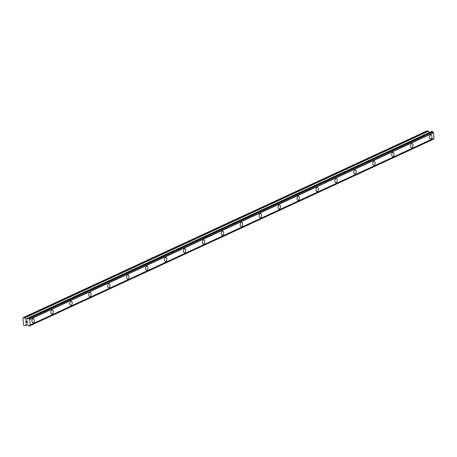 <?xml version="1.0" encoding="UTF-8"?>
<svg xmlns="http://www.w3.org/2000/svg" width="457" height="457" viewBox="0 0 457 457"><rect width="100%" height="100%" fill="white"/><g stroke="black" fill="none" stroke-linecap="round" stroke-linejoin="round"><path stroke-width="0.69" d="M430.922 134.861A2.079 1.188 -84.8 0 1 431.934 136.712A2.079 1.188 -84.8 0 1 430.928 138.934A2.079 1.188 -84.8 0 1 430.545 139.002A2.079 1.188 -84.8 0 1 429.534 137.157A2.079 1.188 -84.8 0 1 430.545 134.935A2.079 1.188 -84.8 0 1 430.922 134.861A2.079 1.188 -84.8 0 1 431.928 136.712A2.079 1.188 -84.8 0 1 430.922 138.928A2.079 1.188 -84.8 0 1 430.545 139.002M411.991 143.618A2.079 1.188 -84.8 0 1 413.002 145.463A2.079 1.188 -84.8 0 1 411.997 147.685A2.079 1.188 -84.8 0 1 411.608 147.754A2.079 1.188 -84.8 0 1 410.603 145.909A2.079 1.188 -84.8 0 1 411.608 143.687A2.079 1.188 -84.8 0 1 411.991 143.618A2.079 1.188 -84.8 0 1 412.997 145.463A2.079 1.188 -84.8 0 1 411.991 147.685A2.079 1.188 -84.8 0 1 411.614 147.754M393.06 152.37A2.079 1.188 -84.8 0 1 394.071 154.22A2.079 1.188 -84.8 0 1 393.06 156.437A2.079 1.188 -84.8 0 1 392.677 156.511A2.079 1.188 -84.8 0 1 391.672 154.66A2.079 1.188 -84.8 0 1 392.677 152.444A2.079 1.188 -84.8 0 1 393.06 152.37A2.079 1.188 -84.8 0 1 394.065 154.22A2.079 1.188 -84.8 0 1 393.06 156.437A2.079 1.188 -84.8 0 1 392.683 156.511M374.123 165.194A2.079 1.188 -84.8 0 1 373.746 165.263A2.079 1.188 -84.8 0 1 372.735 163.417A2.079 1.188 -84.8 0 1 373.746 161.195A2.079 1.188 -84.8 0 1 374.123 161.127A2.079 1.188 -84.8 0 1 375.128 162.972A2.079 1.188 -84.8 0 1 374.123 165.194M374.123 161.127A2.079 1.188 -84.8 0 1 375.134 162.972A2.079 1.188 -84.8 0 1 374.129 165.194A2.079 1.188 -84.8 0 1 373.746 165.263M355.192 169.878A2.079 1.188 -84.8 0 1 356.203 171.729A2.079 1.188 -84.8 0 1 355.198 173.946A2.079 1.188 -84.8 0 1 354.815 174.02A2.079 1.188 -84.8 0 1 353.804 172.169A2.079 1.188 -84.8 0 1 354.809 169.953A2.079 1.188 -84.8 0 1 355.192 169.878A2.079 1.188 -84.8 0 1 356.197 171.729A2.079 1.188 -84.8 0 1 355.192 173.946A2.079 1.188 -84.8 0 1 354.815 174.02M336.261 178.636A2.079 1.188 -84.8 0 1 337.272 180.481A2.079 1.188 -84.8 0 1 336.261 182.703A2.079 1.188 -84.8 0 1 335.884 182.771A2.079 1.188 -84.8 0 1 334.872 180.926A2.079 1.188 -84.8 0 1 335.878 178.704A2.079 1.188 -84.8 0 1 336.261 178.636A2.079 1.188 -84.8 0 1 337.266 180.481A2.079 1.188 -84.8 0 1 336.261 182.703A2.079 1.188 -84.8 0 1 335.878 182.771M317.324 187.387A2.079 1.188 -84.8 0 1 318.335 189.232A2.079 1.188 -84.8 0 1 317.329 191.454A2.079 1.188 -84.8 0 1 316.947 191.529A2.079 1.188 -84.8 0 1 315.941 189.678A2.079 1.188 -84.8 0 1 316.947 187.456A2.079 1.188 -84.8 0 1 317.324 187.387A2.079 1.188 -84.8 0 1 318.329 189.238A2.079 1.188 -84.8 0 1 317.324 191.454A2.079 1.188 -84.8 0 1 316.947 191.529M298.392 196.144A2.079 1.188 -84.8 0 1 299.404 197.99A2.079 1.188 -84.8 0 1 298.398 200.212A2.079 1.188 -84.8 0 1 298.015 200.28A2.079 1.188 -84.8 0 1 297.004 198.435A2.079 1.188 -84.8 0 1 298.01 196.213A2.079 1.188 -84.8 0 1 298.392 196.144A2.079 1.188 -84.8 0 1 299.398 197.99A2.079 1.188 -84.8 0 1 298.392 200.212A2.079 1.188 -84.8 0 1 298.015 200.28M279.461 204.896A2.079 1.188 -84.8 0 1 280.472 206.741A2.079 1.188 -84.8 0 1 279.461 208.963A2.079 1.188 -84.8 0 1 279.078 209.032A2.079 1.188 -84.8 0 1 278.073 207.187A2.079 1.188 -84.8 0 1 279.078 204.965A2.079 1.188 -84.8 0 1 279.461 204.896A2.079 1.188 -84.8 0 1 280.467 206.747A2.079 1.188 -84.8 0 1 279.461 208.963A2.079 1.188 -84.8 0 1 279.084 209.032M260.524 217.715A2.079 1.188 -84.8 0 1 260.147 217.789A2.079 1.188 -84.8 0 1 259.142 215.944A2.079 1.188 -84.8 0 1 260.147 213.722A2.079 1.188 -84.8 0 1 260.53 213.648A2.079 1.188 -84.8 0 1 261.535 215.498A2.079 1.188 -84.8 0 1 260.524 217.715M260.53 213.648A2.079 1.188 -84.8 0 1 261.535 215.498A2.079 1.188 -84.8 0 1 260.53 217.721A2.079 1.188 -84.8 0 1 260.147 217.789M241.593 226.472A2.079 1.188 -84.8 0 1 241.216 226.541A2.079 1.188 -84.8 0 1 240.205 224.695A2.079 1.188 -84.8 0 1 241.21 222.473A2.079 1.188 -84.8 0 1 241.593 222.405A2.079 1.188 -84.8 0 1 242.598 224.25A2.079 1.188 -84.8 0 1 241.593 226.472M241.593 222.405A2.079 1.188 -84.8 0 1 242.604 224.25A2.079 1.188 -84.8 0 1 241.599 226.472A2.079 1.188 -84.8 0 1 241.216 226.541M222.662 231.156A2.079 1.188 -84.8 0 1 223.673 233.007A2.079 1.188 -84.8 0 1 222.668 235.224A2.079 1.188 -84.8 0 1 222.279 235.298A2.079 1.188 -84.8 0 1 221.274 233.447A2.079 1.188 -84.8 0 1 222.279 231.231A2.079 1.188 -84.8 0 1 222.662 231.156A2.079 1.188 -84.8 0 1 223.667 233.007A2.079 1.188 -84.8 0 1 222.662 235.224A2.079 1.188 -84.8 0 1 222.285 235.298M203.731 239.914A2.079 1.188 -84.8 0 1 204.736 241.759A2.079 1.188 -84.8 0 1 203.731 243.981A2.079 1.188 -84.8 0 1 203.354 244.049A2.079 1.188 -84.8 0 1 202.342 242.204A2.079 1.188 -84.8 0 1 203.348 239.982A2.079 1.188 -84.8 0 1 203.731 239.914A2.079 1.188 -84.8 0 1 204.736 241.759A2.079 1.188 -84.8 0 1 203.725 243.981A2.079 1.188 -84.8 0 1 203.348 244.049M184.794 248.665A2.079 1.188 -84.8 0 1 185.805 250.516A2.079 1.188 -84.8 0 1 184.799 252.732A2.079 1.188 -84.8 0 1 184.417 252.807A2.079 1.188 -84.8 0 1 183.406 250.956A2.079 1.188 -84.8 0 1 184.417 248.739A2.079 1.188 -84.8 0 1 184.794 248.665A2.079 1.188 -84.8 0 1 185.799 250.516A2.079 1.188 -84.8 0 1 184.794 252.732A2.079 1.188 -84.8 0 1 184.417 252.807M165.862 257.422A2.079 1.188 -84.8 0 1 166.874 259.268A2.079 1.188 -84.8 0 1 165.868 261.49A2.079 1.188 -84.8 0 1 165.48 261.558A2.079 1.188 -84.8 0 1 164.474 259.713A2.079 1.188 -84.8 0 1 165.48 257.491A2.079 1.188 -84.8 0 1 165.862 257.422A2.079 1.188 -84.8 0 1 166.868 259.268A2.079 1.188 -84.8 0 1 165.862 261.49A2.079 1.188 -84.8 0 1 165.485 261.558M146.931 266.174A2.079 1.188 -84.8 0 1 147.942 268.019A2.079 1.188 -84.8 0 1 146.931 270.241A2.079 1.188 -84.8 0 1 146.548 270.315A2.079 1.188 -84.8 0 1 145.543 268.465A2.079 1.188 -84.8 0 1 146.548 266.242A2.079 1.188 -84.8 0 1 146.931 266.174A2.079 1.188 -84.8 0 1 147.937 268.025A2.079 1.188 -84.8 0 1 146.931 270.241A2.079 1.188 -84.8 0 1 146.554 270.315M127.994 274.925A2.079 1.188 -84.8 0 1 129 276.776A2.079 1.188 -84.8 0 1 127.994 278.998A2.079 1.188 -84.8 0 1 127.617 279.067A2.079 1.188 -84.8 0 1 126.606 277.222A2.079 1.188 -84.8 0 1 127.617 275A2.079 1.188 -84.8 0 1 127.994 274.931A2.079 1.188 -84.8 0 1 129.005 276.776A2.079 1.188 -84.8 0 1 128 278.998A2.079 1.188 -84.8 0 1 127.617 279.067M109.063 287.75A2.079 1.188 -84.8 0 1 108.686 287.819A2.079 1.188 -84.8 0 1 107.675 285.973A2.079 1.188 -84.8 0 1 108.68 283.751A2.079 1.188 -84.8 0 1 109.063 283.683A2.079 1.188 -84.8 0 1 110.068 285.534A2.079 1.188 -84.8 0 1 109.063 287.75M109.063 283.683A2.079 1.188 -84.8 0 1 110.074 285.528A2.079 1.188 -84.8 0 1 109.069 287.75A2.079 1.188 -84.8 0 1 108.686 287.819M90.126 292.434A2.079 1.188 -84.8 0 1 91.137 294.285A2.079 1.188 -84.8 0 1 90.132 296.502A2.079 1.188 -84.8 0 1 89.749 296.576A2.079 1.188 -84.8 0 1 88.744 294.731A2.079 1.188 -84.8 0 1 89.749 292.509A2.079 1.188 -84.8 0 1 90.132 292.434A2.079 1.188 -84.8 0 1 91.143 294.285A2.079 1.188 -84.8 0 1 90.132 296.502A2.079 1.188 -84.8 0 1 89.755 296.576M71.195 301.192A2.079 1.188 -84.8 0 1 72.206 303.037A2.079 1.188 -84.8 0 1 71.201 305.259A2.079 1.188 -84.8 0 1 70.818 305.327A2.079 1.188 -84.8 0 1 69.812 303.482A2.079 1.188 -84.8 0 1 70.818 301.26A2.079 1.188 -84.8 0 1 71.195 301.192A2.079 1.188 -84.8 0 1 72.2 303.037A2.079 1.188 -84.8 0 1 71.195 305.259A2.079 1.188 -84.8 0 1 70.818 305.327M52.264 309.943A2.079 1.188 -84.8 0 1 53.275 311.794A2.079 1.188 -84.8 0 1 52.269 314.01A2.079 1.188 -84.8 0 1 51.887 314.085A2.079 1.188 -84.8 0 1 50.876 312.234A2.079 1.188 -84.8 0 1 51.881 310.017A2.079 1.188 -84.8 0 1 52.264 309.943A2.079 1.188 -84.8 0 1 53.269 311.794A2.079 1.188 -84.8 0 1 52.264 314.01A2.079 1.188 -84.8 0 1 51.887 314.085M33.332 318.7A2.079 1.188 -84.8 0 1 34.344 320.546A2.079 1.188 -84.8 0 1 33.332 322.768A2.079 1.188 -84.8 0 1 32.95 322.836A2.079 1.188 -84.8 0 1 31.944 320.991A2.079 1.188 -84.8 0 1 32.95 318.769A2.079 1.188 -84.8 0 1 33.332 318.7A2.079 1.188 -84.8 0 1 34.338 320.546A2.079 1.188 -84.8 0 1 33.332 322.768A2.079 1.188 -84.8 0 1 32.955 322.836M27.066 320.9L26.535 320.854L27.066 320.9L27.146 321.705L27.066 320.9M26.535 320.854L26.575 321.294L26.535 320.854M26.489 321.282L26.443 320.843L26.489 321.282M26.443 320.843L25.912 320.797L26.443 320.843M25.912 320.797L25.992 321.602L25.912 320.797M25.815 320.683L25.9 321.591L25.815 320.683L27.146 320.803L27.231 321.711M26.957 322.311L27.323 322.648L27.123 323.225M26.58 322.882L26.06 322.356L26.586 322.882M26.06 322.356L26.146 323.213L26.06 322.356M25.952 322.122L26.055 323.202L25.952 322.128L26.986 323.11L27.163 322.499L26.992 323.11M28.614 318.363L28.98 318.712A0.885 0.691 65.2 0 0 29.636 319.409L30.179 325.03A0.885 0.691 65.2 0 0 29.642 325.618L29.168 326.115L28.243 325.493A0.885 0.691 65.2 0 0 27.574 324.79L26.335 324.43L25.358 325.613A0.554 0.434 65.2 0 1 25.049 325.738L23.547 325.23L22.85 317.986L23.13 317.638L24.284 317.746A0.554 0.434 65.2 0 1 24.615 317.929L25.786 319.26L27.986 318.101L28.614 318.363L432.516 131.61L431.831 131.393M25.786 319.26L27.032 319.175A0.885 0.691 65.2 0 0 27.58 318.586L27.763 318.426M429.597 132.404L428.523 131.176A0.554 0.434 -114.8 0 0 428.186 130.993L427.032 130.885L23.13 317.638M30.179 325.03L434.081 138.277L433.539 132.656A0.885 0.691 65.2 0 1 432.882 131.959L432.516 131.61M29.585 325.732L433.55 138.865A0.885 0.691 65.2 0 1 433.744 138.431M29.294 326.052L433.265 139.088M30.231 324.938L434.133 138.18M30.248 324.916L434.15 138.163M29.728 319.534L433.63 132.781M29.711 319.517L433.613 132.764M29.636 319.409L433.539 132.656M27.032 319.175L27.391 319.009M27.014 319.169L27.414 318.98M25.358 325.613L27.357 324.687M29.328 325.978L433.23 139.225M29.339 325.904L433.242 139.151M29.642 325.618L433.55 138.865M28.98 318.712L432.882 131.959M28.825 318.54L432.728 131.787M28.762 318.518L432.665 131.765M28.585 318.283L432.488 131.53M28.397 318.118L432.299 131.365M28.054 318.089L431.956 131.336M25.918 319.334L27.58 318.569M24.615 317.929L428.523 131.176M24.284 317.746L428.186 130.993M25.232 325.71L27.38 324.716M29.242 326.104L433.145 139.351M29.556 325.755L433.459 138.997M27.986 318.101L431.888 131.348M26.9 319.169L27.471 318.906"/></g></svg>
